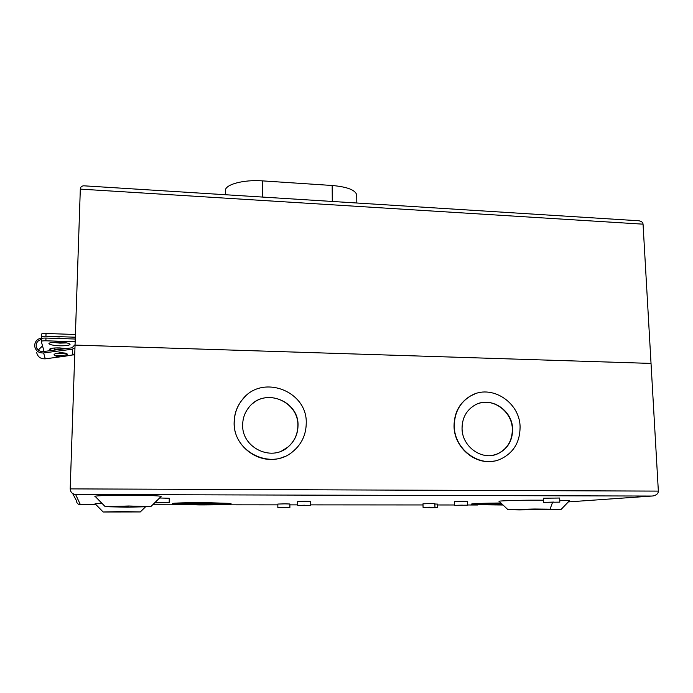 <?xml version="1.0" encoding="UTF-8"?>
<svg xmlns="http://www.w3.org/2000/svg" width="693" height="693" viewBox="0 0 693 693"><rect width="100%" height="100%" fill="white"/><g stroke="black" fill="none" stroke-linecap="round" stroke-linejoin="round"><path stroke-width="1.04" d="M42.524 345.894L38.254 350.034M41.381 339.466C38.236 340.254 36.495 342.195 36.149 345.27L36.183 346.136C37.006 349.87 39.423 351.68 43.434 351.55L72.037 347.817L74.74 344.941M74.957 347.877L72.228 349.22L43.624 352.962C38.713 353.118 35.733 350.909 34.693 346.335L34.659 345.227C35.144 341.199 37.474 338.79 41.641 337.993M60.663 356.8L45.27 358.827C40.515 358.991 37.639 356.852 36.634 352.416M60.464 356.791L56.055 356.167C55.336 355.587 56.713 355.31 60.187 355.318C63.747 355.526 65.229 355.899 64.64 356.445L60.464 356.791M64.821 356.332L67.126 354.929C67.204 354.166 64.882 353.673 60.17 353.43L55.908 353.543C54.167 354.123 53.656 354.599 54.392 354.981L55.787 355.977M55.908 353.543L60.022 352.746L64.726 353.161M60.022 352.746L60.568 352.772C64.094 352.945 66.277 353.326 67.117 353.915L67.212 354.054M61.92 349.142L60.369 349.055C56.956 349.003 55.111 349.263 54.842 349.818L54.834 350.069M62.794 349.029L54.825 349.419L54.842 349.87M63.332 348.951L54.903 349.35M52.538 338.262L66.251 338.712M74.731 354.547L64.995 356.219M62.101 352.772L65.852 353.179M66.407 338.738L59.321 338.045L52.382 338.279M41.753 338.418L41.355 336.893C41.571 336.408 43.096 336.183 45.929 336.226L75.32 337.205M75.052 345.088L651.03 363.418L75.052 345.088L80.319 189.111L643.052 224.168L658.35 491.112L70.201 488.886L75.052 345.088M637.958 220.712L638.868 220.772C641.493 221.249 642.887 222.375 643.052 224.168M84.451 185.854L83.714 185.802C81.592 186.01 80.457 187.093 80.319 189.059L80.319 189.111M75.416 334.485L46.033 333.489C43.2 333.446 41.675 333.671 41.459 334.173L41.363 336.833L41.459 334.173M225.416 194.733L225.459 190.8C224.402 184.684 243.278 179.426 262.465 180.873L332.172 185.49C347.228 186.85 355.414 189.995 356.722 194.915L356.73 195.409M128.24 506.427L120.954 506.618L128.24 506.427M534.753 509.589L513.972 509.58L539.908 509.589L534.736 509.164M121.916 511.824L116.017 511.954L121.916 511.824M128.742 506.003L105.232 506.687L127.347 507.189L150.771 506.635L128.742 506.003M150.831 506.574L161.097 496.535C160.932 495.798 150.338 495.365 129.322 495.218C109.147 495.149 91.874 495.833 95.287 496.509L105.111 506.557M519.369 509.892L561.235 509.286L534.277 509.009L507.917 509.667L519.369 509.892M561.269 509.251L569.412 500.796L559.745 500.242M122.237 511.547L103.188 512.006L140.298 511.945L122.237 511.547M101.75 503.118L95.071 503.724L103.118 511.936M543.459 502.338L559.823 502.139L543.459 502.338L543.303 498.224L559.649 498.033M159.607 497.99L169.257 498.267L169.179 502.607L154.686 502.797M155.067 502.425L169.179 502.607M277.841 507.631L277.85 504.054L284.927 503.854L289.882 504.002L289.882 507.579L277.841 507.64L289.882 507.579M297.713 505.353L297.704 501.481L305.483 501.247L310.715 501.411L310.733 505.292L297.713 505.362L310.733 505.292M454.669 505.301L454.573 501.533L463.123 501.273L467.351 501.411L467.454 505.188L454.669 505.31L467.454 505.188M423.059 507.328L422.99 503.811L430.769 503.586L434.875 503.707L434.953 507.233L423.059 507.328L434.953 507.233M429.989 507.778L437.673 507.579L429.989 507.778M471.535 504.582L471.517 504.036C473.042 503.542 482.839 503.196 500.935 502.988M503.057 505.015L471.535 504.617C473.146 504.123 483.151 503.776 501.55 503.577M172.626 504.114L172.644 503.534C171.777 503.049 187.855 502.581 204.885 502.607L231.02 503.421M199.108 504.911L172.626 504.149C171.76 503.681 187.846 503.213 204.877 503.248L231.012 504.002C231.705 504.487 215.636 504.937 199.108 504.911M52.443 342.359L59.936 343.13L66.649 342.914M59.841 345.79C66.13 345.885 69.534 345.4 70.054 344.334C69.3 343.208 65.67 342.481 59.174 342.16C52.833 342.065 49.411 342.541 48.917 343.607C49.723 344.75 53.361 345.478 59.841 345.79M66.372 348.562L59.546 347.921C53.396 347.834 50.078 348.293 49.593 349.298L51.966 350.441M73.06 404.088L71.786 442.004M284.234 456.67C261.781 467.039 233.021 447.435 234.139 422.271C234.295 414.007 236.876 406.661 241.874 400.225L245.712 396.093M234.234 422.193C234.399 413.92 236.98 406.566 241.978 400.13C261.313 373.397 307.709 390.601 306.237 423.44C306.003 435.187 301.342 444.724 292.247 452.061C270.391 470.495 232.735 451.351 234.234 422.193M494.282 461.01C474.956 465.315 454.002 447.202 454.036 426.082C454.175 412.699 459.563 402.702 470.218 396.11L474.792 393.988M454.279 426.004C454.417 412.612 459.814 402.616 470.469 396.015C490.765 383.428 520.062 401.966 520.088 427.148C519.923 442.619 513.175 453.378 499.835 459.442C479.721 468.139 454.114 449.454 454.279 426.004M553.872 502.079L546.24 502.304L553.872 502.079M161.001 502.451L155.033 502.624L161.001 502.451M284.502 507.519L280.215 507.623L284.502 507.519M304.989 505.214L300.268 505.344L304.989 505.214M462.37 505.145L457.181 505.284L462.37 505.145M430.119 507.189L425.398 507.311L430.119 507.189M432.917 507.536L428.248 507.657L432.917 507.536M502.893 504.859L477.806 504.556L501.732 503.75M480.743 504.235L502.304 504.296M204.184 503.447L224.393 504.028L199.731 504.729L179.331 504.149L204.184 503.447M182.042 503.82L221.708 503.742M298.007 425.649C297.834 434.433 294.404 441.64 287.734 447.254C271.032 461.988 241.528 447.375 242.671 424.714C242.801 417.992 244.984 412.084 249.211 406.982C264.457 387.326 299.142 400.805 298.007 425.649M281.834 450.857L287.595 447.314C294.265 441.701 297.687 434.502 297.869 425.727C298.804 403.109 269.265 388.626 252.503 403.716M512.629 429.262C512.508 441.025 507.406 449.263 497.34 453.967C481.843 460.888 461.945 446.543 462.049 428.413C462.162 417.879 466.467 410.1 474.948 405.067C490.549 395.842 512.629 410.109 512.629 429.262M493.095 455.223L497.063 454.028C507.129 449.315 512.222 441.086 512.352 429.339C512.257 411.902 493.754 397.808 478.352 403.56M495.46 404.106L494.941 404.088M543.381 500.181L537.43 500.173C519.62 500.103 495.98 500.866 499.281 501.403L507.848 509.598M434.883 503.993L437.595 504.106L437.673 507.579M44.057 351.472L41.303 341.45C41.519 340.973 43.044 340.757 45.868 340.8L75.165 341.753M53.292 348.094L54.894 348.336M41.303 341.415L41.407 338.73C41.632 338.245 43.148 338.019 45.972 338.063L75.26 339.033M72.678 493.555L76.516 500.814C76.628 503.031 77.807 504.331 80.05 504.712L96.058 504.729M568.347 501.905L651.836 496.049L75.624 494.499C72.271 494.022 70.461 492.151 70.201 488.886M651.836 496.049L653.178 495.928C656.566 495.114 658.289 493.511 658.35 491.112M45.27 358.827L43.624 352.962M72.947 355.171L72.228 349.22M57.978 353.058L60.178 353.066C64.44 353.265 66.814 353.716 67.308 354.418L67.308 354.469M46.033 333.489L45.929 336.226M332.172 185.49L332.285 201.464M262.404 197.063L262.465 180.873M550.103 509L552.52 502.451M75.624 494.499L80.414 504.712M152.677 504.764L184.936 504.79M213.964 504.807L277.85 504.859M289.882 504.868L297.713 504.868M310.724 504.876L423.016 504.954M437.612 504.972L454.66 504.98M467.454 504.989L477.564 504.998M45.972 338.063L45.868 340.8M41.415 338.756L41.311 341.389M54.912 347.964L54.86 349.393M36.183 346.136L36.842 348.267M67.16 354.885L67.117 353.915M83.714 185.802L638.868 220.772M356.722 194.915L356.817 203.006M140.332 511.91L145.391 506.973M559.649 498.016L559.823 502.139M231.02 503.387L231.012 504.002"/></g></svg>
